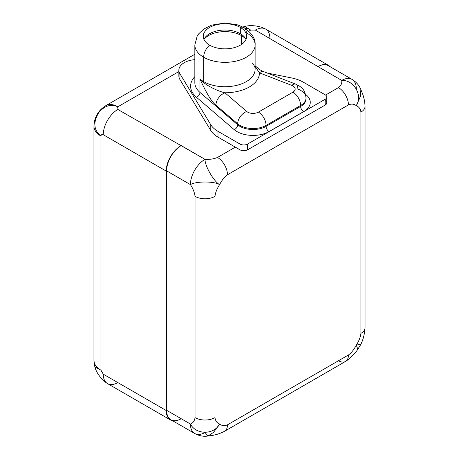 <?xml version="1.0" encoding="UTF-8"?>
<svg xmlns="http://www.w3.org/2000/svg" width="459" height="459" viewBox="0 0 459 459"><rect width="100%" height="100%" fill="white"/><g stroke="black" fill="none" stroke-linecap="round" stroke-linejoin="round"><path stroke-width="0.69" d="M180.823 418.941A20.638 11.917 -60 0 1 166.611 410.3L166.611 170.863A20.638 11.917 -60 0 1 180.823 145.819A20.638 11.917 120 0 0 166.227 171.087L103.252 134.728C101.95 134.223 101.181 134.665 100.951 136.059A23.897 13.793 180 0 1 93.952 126.305A23.897 13.793 0 0 0 100.951 136.059C93.739 130.258 92.953 122.524 98.593 112.851C104.428 105.731 110.848 103.711 117.848 106.792C110.848 103.711 104.428 105.731 98.593 112.851C92.953 122.524 93.739 130.258 100.951 136.059L100.951 370.172L103.252 374.165L166.227 410.518L166.227 171.087L103.252 134.728A20.638 11.917 -60 0 1 117.848 109.454C116.752 108.576 116.752 107.693 117.848 106.792A23.897 13.793 -120 0 0 105.897 105.61A23.897 13.793 60 0 1 117.848 106.792L178.867 71.564L117.848 106.792C116.752 107.693 116.752 108.576 117.848 109.454L205.012 159.336C204.794 165.768 213.67 181.397 219.603 184.61C216.906 188.844 215.369 192.757 214.996 196.354L214.996 417.621C215.369 420.788 216.906 422.928 219.603 424.041C221.921 425.826 224.543 426.084 227.469 424.822L348.438 354.985C351.364 352.862 353.987 349.574 356.304 345.122C359.007 340.888 360.539 336.969 360.912 333.377L360.912 112.111C360.539 108.944 359.007 106.804 356.304 105.685C353.987 103.906 351.364 103.648 348.438 104.904A14.12 8.153 60 0 0 338.455 87.612C341.077 85.563 342.162 83.165 341.714 80.411C342.162 83.165 341.077 85.563 338.455 87.612L325.569 95.053L338.455 87.612A14.12 8.153 60 0 1 348.438 104.904L227.469 174.747A14.12 8.153 -120 0 0 217.486 157.454L235.347 147.144L239.954 149.806A5.428 3.133 0 0 0 247.636 149.806L325.201 105.019A5.428 3.133 0 0 0 325.201 100.584M356.304 88.839A20.638 11.917 120 0 0 352.03 79.39A20.638 11.917 120 0 0 341.714 80.411L255.313 30.087L250.706 30.087L248.818 31.178L250.706 30.087L255.313 30.087A20.638 11.917 -60 0 1 265.635 29.066A20.638 11.917 -60 0 1 269.909 38.51L269.909 38.51M303.233 82.138L325.201 94.824L303.233 82.138A30.409 17.557 0 0 0 291.763 77.978L266.926 72.97L291.763 77.978A30.409 17.557 0 0 1 303.233 82.138M326.791 97.038L326.791 102.805A5.428 3.133 180 0 1 325.201 105.019L325.201 99.259A5.428 3.133 0 0 0 326.791 97.038A5.428 3.133 0 0 0 325.201 94.824A5.428 3.133 0 0 1 325.201 99.259L247.636 144.04L247.636 149.806L325.201 105.019L325.201 99.259L247.636 144.04L247.636 149.806A5.428 3.133 180 0 1 239.954 149.806L239.954 144.04A5.428 3.133 0 0 0 247.636 144.04A5.428 3.133 0 0 1 239.954 144.04L217.985 131.354L217.985 137.121L239.954 149.806L239.954 144.04L217.985 131.354L217.985 137.121A30.409 17.557 180 0 1 210.784 130.499L179.905 79.499A18.463 10.66 180 0 1 179.555 73.096M360.872 89.614L361.658 91.599C363.648 96.006 364.779 100.923 365.048 106.345A14.12 8.153 0 0 1 360.912 112.111A14.12 8.153 0 0 0 365.048 106.345L365.048 327.611A14.12 8.153 180 0 1 360.912 333.377C360.539 336.969 359.007 340.888 356.304 345.122C353.987 349.574 351.364 352.862 348.438 354.985A14.12 8.153 60 0 1 345.512 361.445L224.549 431.288A14.12 8.153 -120 0 0 227.469 424.822C224.543 426.084 221.921 425.826 219.603 424.041C213.854 435.161 195.878 434.759 190.422 424.041L166.611 410.3A20.638 11.917 -60 0 0 170.886 419.744L194.696 433.491A20.638 11.917 -60 0 1 190.422 424.041C195.878 434.759 213.854 435.161 219.603 424.041C216.906 422.928 215.369 420.788 214.996 417.621A14.12 8.153 180 0 1 195.029 417.621L195.029 196.354A14.12 8.153 0 0 0 214.996 196.354C215.369 192.757 216.906 188.844 219.603 184.61C213.854 181.076 195.878 181.207 190.422 184.61A20.638 11.917 -60 0 1 205.012 159.336C204.794 165.768 213.67 181.397 219.603 184.61C213.854 181.076 195.878 181.207 190.422 184.61L166.611 170.863A20.638 11.917 -60 0 1 180.823 145.819L181.207 145.589L205.012 159.336A20.638 11.917 120 0 0 190.422 184.61C193.027 188.609 194.564 192.522 195.029 196.354A14.12 8.153 0 0 0 214.996 196.354L214.996 417.621A14.12 8.153 180 0 1 195.029 417.621C194.564 420.914 193.027 423.06 190.422 424.041C193.027 423.06 194.564 420.914 195.029 417.621L195.029 196.354C194.564 192.522 193.027 188.609 190.422 184.61L166.611 170.863L166.611 410.3L190.422 424.041A20.638 11.917 120 0 0 194.696 433.491C198.931 435.843 203.354 436.698 207.967 436.044L210.079 435.723C214.892 435.241 219.718 433.761 224.549 431.288A14.12 8.153 -120 0 0 224.549 431.288A14.12 8.153 -120 0 0 227.469 424.822L348.438 354.985A14.12 8.153 60 0 1 345.512 361.445L348.926 359.122L356.614 351.106L360.883 344.342C363.258 339.396 364.647 333.819 365.048 327.611A14.12 8.153 180 0 1 360.912 333.377L360.912 112.111C360.539 108.944 359.007 106.804 356.304 105.685L360.493 96.264L360.854 89.557L360.493 96.264L356.304 105.685C353.987 103.906 351.364 103.648 348.438 104.904L227.469 174.747C224.543 176.864 221.921 180.152 219.603 184.61C221.921 180.152 224.543 176.864 227.469 174.747A14.12 8.153 -120 0 0 217.486 157.454C213.934 158.969 209.78 159.594 205.012 159.336C209.78 159.594 213.934 158.969 217.486 157.454L235.347 147.144L217.985 137.121A30.409 17.557 180 0 1 210.784 130.499L210.784 124.733A30.409 17.557 0 0 0 217.985 131.354A30.409 17.557 0 0 1 210.784 124.733L179.905 73.733L179.905 79.499A18.463 10.66 180 0 1 178.867 75.976L178.867 70.216A18.463 10.66 0 0 0 179.905 73.733L210.784 124.733L210.784 130.499L179.905 79.499L179.905 73.733A18.463 10.66 0 0 1 194.84 59.653A18.463 10.66 0 0 0 178.867 70.216M196.458 97.256A34.373 19.846 180 0 1 194.84 76.63A34.373 19.846 0 0 0 196.458 97.256A4.234 2.869 130.6 0 0 199.969 92.431A30.139 17.402 180 0 1 194.84 82.718L194.84 44.942A30.139 17.402 0 0 0 203.67 57.243L203.67 81.633A30.139 17.402 180 0 1 199.969 79.04L199.969 92.431A4.234 2.869 -49.4 0 1 196.458 97.256L234.176 129.627L196.458 97.256M305.551 94.365A22.698 13.104 180 0 1 303.623 111.629L269.06 131.578A22.698 13.104 180 0 1 234.176 129.627A22.698 13.104 0 0 0 269.06 131.578L303.623 111.629A22.698 13.104 0 0 0 305.551 94.365M306.033 98.903A18.463 10.66 180 0 1 300.628 106.442L300.628 105.467A18.463 10.66 0 0 0 306.033 97.928L306.033 98.903A18.463 10.66 180 0 0 306.015 98.415A18.463 10.66 180 0 1 306.033 98.903A18.463 10.66 180 0 1 300.628 106.442A4.234 2.444 -120 0 0 303.623 111.629A4.234 2.444 60 0 1 300.628 106.442L266.065 126.391A4.234 2.444 -120 0 0 269.06 131.578A4.234 2.444 60 0 1 266.065 126.391A18.463 10.66 180 0 1 237.693 124.802A4.234 2.869 -49.4 0 1 234.176 129.627A4.234 2.869 130.6 0 0 237.693 124.802L199.969 92.431L237.693 124.802L237.693 123.827L215.931 105.151C211.892 102.208 206.573 93.504 199.969 79.04L199.969 92.431A30.139 17.402 180 0 1 194.84 82.718M252.209 62.9C254.372 65.528 255.342 67.674 255.118 69.326A30.139 17.402 180 0 1 236.511 85.403A30.139 17.402 180 0 1 203.67 81.633A30.139 17.402 180 0 1 199.969 79.04C206.573 93.504 211.892 102.208 215.931 105.151A10.861 7.355 -49.4 0 1 224.944 92.781L246.701 111.462A10.861 7.355 130.6 0 0 237.693 123.827L215.931 105.151A10.861 7.355 -49.4 0 1 224.944 92.781L246.701 111.462A7.602 4.389 0 0 0 258.388 112.116L292.945 92.161A7.602 4.389 0 0 0 291.815 85.414L259.461 72.855A34.482 19.909 180 0 1 224.944 92.781A34.482 19.909 0 0 0 259.461 72.855A10.861 4.951 -68.8 0 1 263.397 71.598L263.397 71.598A10.861 4.951 -68.8 0 0 259.461 72.855L255.118 66.44L259.461 72.855L291.815 85.414A10.861 4.951 -68.8 0 1 295.745 84.158A10.861 4.951 111.2 0 0 291.815 85.414A7.602 4.389 0 0 1 292.945 92.161A10.861 6.271 60 0 1 300.628 105.467A10.861 6.271 -120 0 0 292.945 92.161L258.388 112.116A10.861 6.271 60 0 1 266.065 125.416A10.861 6.271 -120 0 0 258.388 112.116A7.602 4.389 0 0 1 246.701 111.462A10.861 7.355 -49.4 0 0 237.693 123.827A18.463 10.66 0 0 0 266.065 125.416L266.065 126.391L300.628 106.442L300.628 105.467L266.065 125.416L266.065 126.391A18.463 10.66 180 0 1 237.693 124.802L237.693 123.827A18.463 10.66 180 0 0 266.065 125.416L300.628 105.467A18.463 10.66 180 0 0 306.033 97.928A18.463 10.66 0 0 0 297.874 89.08A10.861 4.951 111.2 0 0 295.745 84.158L262.152 71.042L259.633 69.544L255.118 65.855M199.969 79.04C204.582 84.863 217.491 91.134 224.944 92.781M255.118 44.942L255.118 69.326A30.139 17.402 180 0 1 236.511 85.403A30.139 17.402 180 0 1 203.67 81.633L203.67 57.243A30.139 17.402 0 0 0 236.511 61.018A30.139 17.402 0 0 0 255.118 44.942A30.139 17.402 0 0 0 246.294 32.635A10.861 6.271 120 0 0 244.045 27.666A10.861 6.271 120 0 0 240.338 27.431A10.861 6.271 -60 0 1 244.045 27.666C251.911 33.105 255.6 38.86 255.118 44.942A30.139 17.402 180 0 1 236.511 61.018A30.139 17.402 180 0 1 203.67 57.243A10.861 6.271 -60 0 1 209.62 45.166A21.722 12.542 0 0 0 240.338 45.166A21.722 12.542 0 0 0 240.338 27.431L240.338 33.696A21.722 12.542 180 0 1 246.013 39.434A21.722 12.542 0 0 0 240.338 33.696L240.338 27.431A21.722 12.542 0 0 0 216.665 24.711A21.722 12.542 0 0 0 203.257 36.301A21.722 12.542 0 0 0 209.62 45.166A21.722 12.542 0 0 0 233.292 47.885A21.722 12.542 0 0 0 246.701 36.301A21.722 12.542 0 0 0 240.338 27.431A21.722 12.542 0 0 0 209.62 27.431A21.722 12.542 0 0 0 209.62 45.166A10.861 6.271 120 0 0 203.67 57.243A30.139 17.402 180 0 1 194.84 44.942L197.152 36.227L198.793 33.748L203.589 29.164L211.421 25.165L225.134 22.95L237.825 24.924L244.045 27.666M203.945 39.434A21.722 12.542 180 0 1 219.259 30.466A21.722 12.542 180 0 1 240.338 33.696A21.722 12.542 0 0 0 236.678 31.998A21.722 12.542 0 0 0 213.28 31.998A21.722 12.542 0 0 0 203.945 39.434A23.082 13.322 180 0 1 241.302 35.521A3.804 2.197 120 0 0 240.688 33.903A3.804 2.197 -60 0 1 241.302 35.521A23.082 13.322 180 0 1 246.007 39.445A23.082 13.322 0 0 0 241.302 35.521L241.302 44.575L241.302 35.521A23.082 13.322 0 0 0 203.951 39.445M356.304 345.122L360.935 344.193L356.304 345.122L357.9 349.494L356.304 345.122M328.61 65.425A20.638 11.917 120 0 1 330.394 66.899A20.638 11.917 120 0 0 318.288 66.446A20.638 11.917 -60 0 1 328.225 65.643L352.03 79.39A20.638 11.917 -60 0 0 341.714 80.411L255.313 30.087A20.638 11.917 -60 0 1 265.635 29.066L328.61 65.425A20.638 11.917 120 0 0 318.288 66.446M356.304 105.685C363.058 95.151 353.723 79.78 341.714 80.411C353.723 79.78 363.058 95.151 356.304 105.685M242.874 27.024L244.756 26.456L250.706 30.087A23.897 13.793 -120 0 0 244.36 27.85A23.897 13.793 60 0 1 250.706 30.087L244.756 26.456C249.765 25.113 255.548 25.44 262.112 27.437L265.635 29.066M117.848 109.454A20.638 11.917 -60 0 0 103.252 134.728C101.95 134.223 101.181 134.665 100.951 136.059L100.951 370.172A23.897 13.793 180 0 1 93.952 360.418A23.897 13.793 0 0 0 100.951 370.172L94.829 366.839C96.166 371.842 99.345 376.69 104.359 381.377L107.526 383.609A20.638 11.917 -60 0 1 103.252 374.165L100.951 370.172L94.829 366.839L93.952 360.418L93.952 126.305C94.25 117.28 98.232 110.384 105.897 105.61L194.84 54.26M180.823 145.813A20.638 11.917 120 0 0 166.227 171.087L166.227 410.518A20.638 11.917 120 0 0 172.676 420.777A20.638 11.917 120 0 1 170.501 419.968A20.638 11.917 120 0 1 166.227 410.518L103.252 374.165A20.638 11.917 -60 0 0 107.526 383.609L170.501 419.968M207.916 436.05L213.538 432.384L219.603 424.041L213.538 432.384L207.916 436.05L205.012 432.47A20.638 11.917 120 0 1 194.696 433.491M345.512 361.445A14.12 8.153 60 0 1 338.455 360.745M117.848 382.588A20.638 11.917 -60 0 1 107.526 383.609M295.745 84.158C300.375 86.608 304.793 87.979 306.033 97.928M360.877 89.608C359.139 85.288 356.19 81.88 352.03 79.39"/></g></svg>
